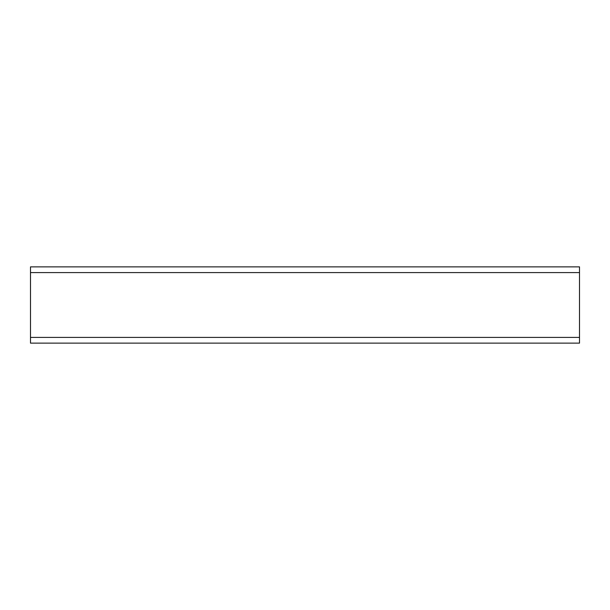 <?xml version="1.0" encoding="UTF-8"?>
<svg xmlns="http://www.w3.org/2000/svg" width="610" height="610" viewBox="0 0 610 610"><rect width="100%" height="100%" fill="white"/><g stroke="black" fill="none" stroke-linecap="round" stroke-linejoin="round"><path stroke-width="0.91" d="M579.5 337.406L30.5 337.406L30.5 343.125L579.5 343.125L579.5 266.875L30.5 266.875L30.5 272.594L579.5 272.594M30.5 337.406L30.5 272.594"/></g></svg>
